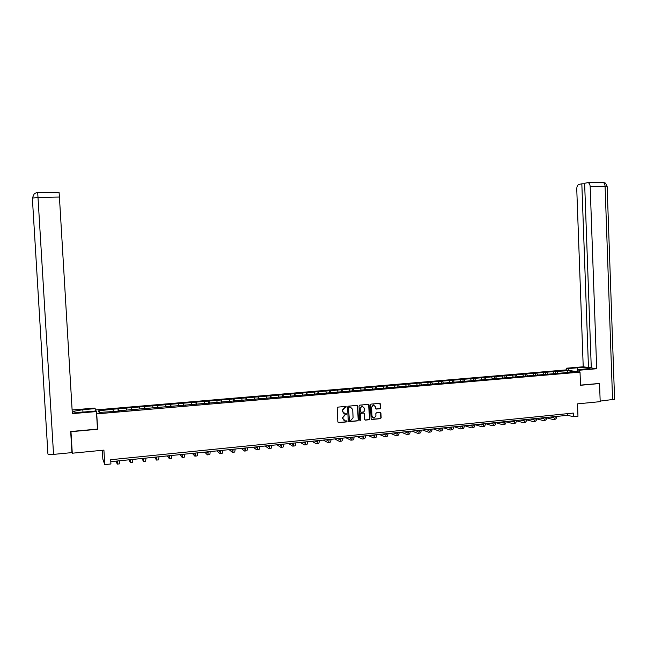 <?xml version="1.0" encoding="UTF-8"?>
<svg xmlns="http://www.w3.org/2000/svg" width="647" height="647" viewBox="0 0 647 647"><rect width="100%" height="100%" fill="white"/><g stroke="black" fill="none" stroke-linecap="round" stroke-linejoin="round"><path stroke-width="0.97" d="M346.355 406.906L345.813 406.405L337.896 407.125L337.192 407.974L337.855 421.973L338.607 422.677L346.541 421.917L347.035 421.326L345.377 420.938L342.975 418.674L342.918 417.509L345.183 414.8L346.695 414.112L345.061 413.724L342.635 411.452L342.578 410.287L344.843 407.586L346.355 406.906M343.945 413.506L342.392 411.355L342.336 410.19L344.6 407.489L345.619 407.4L345.902 406.405M338.163 422.556L346.299 421.812L346.606 420.833M344.236 420.696L342.732 418.569L342.684 417.404L344.94 414.703L345.959 414.606L346.258 413.627M379.999 408.726L380.695 407.893L380.517 404.019L379.765 403.316L371.168 404.1L370.472 404.933L371.103 418.779L371.871 419.482L380.46 418.658L381.148 417.816L380.937 413.142L380.193 412.446L376.505 412.794L375.81 413.627L375.915 415.948L373.99 418.197L372.017 416.32L371.596 407.206L373.489 404.973L375.503 406.85L375.567 408.37L376.319 409.066L379.999 408.726L380.428 407.796L379.902 403.324M70.96 431.5L72.278 453.215L103.916 450.126L104.765 464.595L110.928 463.972L110.677 459.718L573.315 413.069L573.444 416.717L577.965 416.256L577.504 403.865L600.19 401.65L599.543 383.542L598.936 383.436M70.992 431.695L97.632 429.268L96.735 413.87L580.027 372.138L580.513 385.28L599.543 383.542M357.775 406.098L357.007 405.386L348.28 406.187L347.576 407.028L348.232 420.979L349.008 421.682L357.726 420.841L358.422 420L357.775 406.098L357.176 405.394M359.764 405.135L368.426 404.351L369.186 405.054L369.825 418.908L369.13 419.741L365.409 420.105L364.665 419.402L364.407 413.773L363.638 413.069L361.18 413.304L360.476 414.145L360.751 420.008L360.242 420.599L359.724 420.105L359.061 405.976L359.764 405.135M72.278 453.215L71.833 450.716M95.246 409.963L565.745 369.922L580.027 372.138M96.735 413.87L96.557 413.465M95.505 411.023L95.279 410.481M555.644 373.198L555.579 371.443L112.853 409.227L98.401 410.853L99.128 412.446L119.185 411.12M555.579 371.443L567.775 370.739L573.63 371.653L564.095 372.818L119.194 410.724M553.792 373.359L553.096 371.993M547.621 373.885L546.925 372.518M543.739 374.225L543.051 372.85M537.52 374.759L536.84 373.384M533.613 375.09L532.942 373.715M527.345 375.632L526.674 374.249M523.415 375.972L522.752 374.589M517.099 376.514L516.443 375.123M513.144 376.853L512.489 375.462M506.787 377.403L506.132 376.004M502.792 377.743L502.145 376.344M496.386 378.293L495.748 376.894M492.367 378.641L491.736 377.241M485.921 379.191L485.29 377.791M481.869 379.538L481.247 378.131M475.367 380.096L474.752 378.689M471.291 380.452L470.676 379.037M464.74 381.01L464.134 379.595M460.64 381.366L460.033 379.943M454.04 381.932L453.442 380.509M449.9 382.288L449.309 380.865M443.276 382.911L442.669 381.431M439.087 383.218L438.504 381.787M432.431 383.889L431.816 382.361M428.193 384.156L427.627 382.717M421.504 384.884L420.882 383.291M417.218 385.102L416.66 383.655M410.497 385.887L409.866 384.237M406.154 386.049L405.612 384.601M399.401 386.906L398.77 385.183M395.01 387.011L394.476 385.547M388.232 387.933L387.585 386.138M383.784 387.974L383.259 386.51M376.958 388.928L376.319 387.1M372.47 388.944L371.96 387.472M365.587 389.906L364.965 388.071M361.066 389.923L360.573 388.443M354.127 390.893L353.521 389.049M349.582 390.917L349.097 389.429M342.587 391.888L341.996 390.036M338.009 391.912L337.54 390.416M330.949 392.891L330.374 391.031M326.339 392.915L325.886 391.411M319.222 393.902L318.672 392.025M314.588 393.926L314.143 392.414M307.406 394.921L306.872 393.036M302.739 394.945L302.311 393.425M295.501 395.94L294.983 394.055M290.794 395.964L290.382 394.444M283.499 396.975L282.998 395.074M278.76 396.999L278.364 395.471M271.408 398.018L270.923 396.11M266.637 398.042L266.249 396.506M259.212 399.07L258.743 397.145M254.408 399.094L254.036 397.549M246.928 400.121L246.475 398.196M242.083 400.153L241.735 398.601M234.537 401.189L234.109 399.256M229.669 401.221L229.329 399.66M222.05 402.264L221.646 400.323M217.149 402.297L216.826 400.736M209.466 403.348L209.078 401.391M204.525 403.38L204.217 401.811M196.777 404.44L196.413 402.474M191.803 404.48L191.512 402.895M183.991 405.54L183.643 403.566M185.43 405.022L185.39 405.426M178.976 405.58L178.701 403.987M171.099 406.656L170.768 404.666M166.044 406.696L165.794 405.095M158.094 407.772L157.787 405.774M153.007 407.812L152.773 406.203M144.993 408.904L144.71 406.898M146.012 408.411L145.996 408.815M139.865 408.944L139.647 407.327M131.778 410.036L131.511 408.022M132.659 409.559L132.643 409.963M126.618 410.085L126.416 408.459M118.458 411.185L118.215 409.163M113.257 411.233L113.071 409.6M100.083 412.365L98.401 410.853M102.331 450.28L102.849 459.152L104.765 464.595M110.791 461.659L567.629 415.309L573.444 416.717M567.379 372.187L567.775 370.739M557.641 373.028L556.946 371.661M567.565 413.643L567.629 415.309M118.126 411.217L117.98 408.791M131.381 410.069L131.244 407.659M144.532 408.936L144.394 406.534M157.577 407.82L157.439 405.418M170.517 406.704L170.387 404.318M183.352 405.596L183.222 403.218M196.081 404.504L195.952 402.135M208.706 403.413L208.585 401.059M221.242 402.337L221.112 399.992M233.664 401.269L233.543 398.924M245.997 400.202L245.876 397.873M258.234 399.15L258.113 396.829M270.373 398.107L270.252 395.794M282.415 397.072L282.302 394.767M294.361 396.037L294.248 393.748M306.225 395.002L306.112 392.737M317.984 393.886L317.879 391.734M329.655 392.778L329.558 390.731M341.236 391.694L341.139 389.745M352.728 390.642L352.639 388.766M364.14 389.664L364.051 387.788M375.462 388.685L375.381 386.825M386.704 387.723L386.615 385.863M397.856 386.76L397.776 384.908M408.928 385.814L408.847 383.97M419.911 384.868L419.83 383.032M430.821 383.93L430.74 382.102M441.65 383L441.569 381.172M452.39 382.078L452.318 380.258M463.058 381.156L462.985 379.344M473.644 380.25L473.572 378.446M484.158 379.344L484.085 377.549M494.591 378.446L494.526 376.659M504.951 377.557L504.886 375.77M515.238 376.675L515.166 374.896M525.453 375.794L525.38 374.023M535.587 374.92L535.522 373.157M545.656 374.055L545.583 372.3M97.632 429.268L97.454 428.815M348.547 421.561L357.476 420.736L358.171 419.895L357.524 406.001M349.145 407.198L348.652 407.78L349.226 420.024L350.844 420.413L353.092 417.711L352.704 409.357L350.262 407.092L348.903 407.1L348.652 407.78M349.42 420.413L348.409 407.691M351.103 407.189L350.221 407.092M348.903 407.1L349.97 407.003M364.989 419.984L368.871 419.636L369.566 418.803L368.58 404.351M363.816 413.077L360.929 413.207L360.225 414.048L360.751 420.008M359.91 420.493L360.5 419.903M364.14 407.933L362.11 406.049L360.209 408.297L360.355 411.516L361.107 412.228L363.59 411.993L364.285 411.152L364.14 407.933M362.757 406.114L361.859 405.952L360.209 408.297M360.694 412.115L360.104 411.419L359.958 408.2M375.915 408.969L379.74 408.629M374.095 405.03L373.23 404.876L371.596 407.206M373.093 418.019L371.758 416.223L371.338 407.117M371.427 419.369L380.193 418.552L380.881 417.719L380.331 412.446M117.285 460.996L117.147 462.023L116.727 461.052M116.015 461.125L117.277 464.093L117.455 460.979M117.382 464.085L119.396 463.883L119.59 460.761M82.97 412.09L82.832 409.688L73.645 411.306C72.731 412.293 76.055 412.535 83.609 412.042L96.185 410.966L96.452 411.573L72.335 413.635L59.427 197.044L37.995 197.464L53.547 454.388L71.946 452.601L70.685 431.533L97.471 429.09L96.452 411.573M82.832 409.688L95.166 408.637L94.915 408.063L72.116 409.988M95.311 411.039L95.166 408.637M53.547 454.388C50.151 454.663 48.274 454.55 47.927 454.04L32.358 198.071L34.226 193.865M32.358 198.071L37.995 197.464L37.704 192.685L59.055 192.296L59.427 197.044M579.502 372.057L579.429 370.213L577.164 369.874L590.072 368.418C589.409 367.585 585.195 367.375 577.431 367.795L568.478 368.547L566.303 368.224L583.222 366.792L576.76 189.15C576.801 186.514 577.52 184.921 578.919 184.387L581.831 183.821L588.471 367.553L583.222 366.792M579.429 370.213L596.688 368.733L591.285 367.957L584.629 183.271L587.605 182.697L602.462 182.43M591.261 367.31L588.471 367.553M568.543 370.351L568.478 368.547M566.368 370.019L566.303 368.224M577.229 371.702L577.164 369.874M596.688 368.733L590.177 186.651C590.015 184.427 589.328 183.109 588.131 182.697M614.585 399.256L600.173 401.1M584.645 183.764L581.831 183.821M599.13 383.477L580.505 385.119M130.524 459.653L130.338 460.68L129.853 459.726M128.988 459.807L130.468 462.742L130.726 459.637M130.597 462.734L132.57 462.532L132.845 459.419M143.65 458.327L143.432 459.346L142.866 458.399M141.863 458.505L143.553 461.408L143.885 458.302M143.707 461.392L145.64 461.19L145.987 458.084M156.671 457L156.412 458.027L155.781 457.089M154.633 457.211L156.534 460.074L156.938 456.976M156.703 460.057L158.604 459.863L159.025 456.766M169.587 455.69L169.288 456.717L168.592 455.795M167.298 455.925L169.417 458.755L169.894 455.658M169.603 458.739L171.471 458.545L171.956 455.448M182.397 454.388L182.066 455.415L181.297 454.501M179.874 454.647L182.187 457.445L182.737 454.356M182.397 457.429L184.225 457.243L184.783 454.154M195.111 453.102L194.731 454.129L193.898 453.223M192.345 453.385L194.86 456.151C195.248 456.345 195.451 455.31 195.475 453.062M195.087 456.127L196.882 455.941C197.27 456.135 197.481 455.108 197.505 452.86M207.719 451.824L207.307 452.851L206.409 451.954M204.711 452.132L207.428 454.865C207.849 455.051 208.075 454.024 208.116 451.784M207.679 454.841L209.434 454.655C209.863 454.849 210.089 453.822 210.129 451.582M220.223 450.555L219.778 451.582L218.815 450.7M216.988 450.886L219.899 453.587C220.352 453.773 220.603 452.746 220.651 450.514M220.166 453.563L221.889 453.385C222.342 453.563 222.6 452.544 222.657 450.312M232.637 449.293L232.152 450.32L231.125 449.447M229.175 449.649L232.273 452.318C232.758 452.496 233.025 451.477 233.09 449.253M232.556 452.293L234.246 452.116C234.732 452.293 235.007 451.274 235.079 449.05M244.946 448.047L244.429 449.075L243.337 448.209M241.258 448.42L244.55 451.064C245.059 451.242 245.359 450.215 245.431 447.999M244.857 451.032L246.507 450.862C247.025 451.04 247.324 450.013 247.405 447.797M257.158 446.81L256.608 447.829L255.46 446.98M253.252 447.206L256.73 449.819C257.271 449.988 257.587 448.969 257.676 446.753M257.053 449.786L258.671 449.616C259.221 449.786 259.536 448.767 259.633 446.559M269.281 445.581L268.691 446.6L267.478 445.759M265.157 445.993L268.812 448.581C269.387 448.743 269.718 447.724 269.823 445.524M269.152 448.541L270.745 448.379C271.311 448.549 271.659 447.53 271.764 445.33M281.308 444.36L280.685 445.379L279.415 444.554M276.965 444.796L280.806 447.352C281.405 447.514 281.76 446.495 281.882 444.303M281.162 447.312L282.715 447.158C283.321 447.32 283.677 446.301 283.798 444.109M293.237 443.146L292.581 444.174L291.255 443.349M288.691 443.607L292.703 446.131C293.326 446.293 293.706 445.273 293.835 443.09M293.075 446.09L294.603 445.937C295.234 446.098 295.614 445.079 295.744 442.896M305.077 441.95L304.389 442.969L302.998 442.16M300.321 442.427L304.511 444.926C305.166 445.079 305.562 444.068 305.699 441.885M304.899 444.885L306.395 444.732C307.05 444.885 307.454 443.874 307.6 441.691M316.82 440.753L316.1 441.78L314.66 440.971M311.862 441.262L316.221 443.721C316.901 443.874 317.321 442.863 317.475 440.688M316.634 443.68L318.098 443.535C318.777 443.68 319.197 442.669 319.359 440.502M328.482 439.572L327.73 440.599L326.234 439.798M323.322 440.097L327.851 442.532C328.555 442.685 328.991 441.675 329.161 439.507M328.272 442.491L329.703 442.346C330.415 442.491 330.86 441.48 331.029 439.313M340.047 438.399L339.263 439.418L337.71 438.634M339.982 438.666L339.546 438.448M334.693 438.941L339.384 441.351C340.12 441.497 340.581 440.486 340.759 438.326M339.829 441.303L341.228 441.165C341.964 441.311 342.425 440.3 342.603 438.14M351.531 437.235L350.714 438.254L349.113 437.477M351.442 437.542L350.925 437.299M345.983 437.801L350.836 440.178C351.596 440.324 352.073 439.313 352.259 437.162M351.289 440.13L352.664 439.992C353.424 440.13 353.909 439.127 354.095 436.976M362.918 436.078L362.077 437.097L360.419 436.329M362.821 436.426L362.223 436.151M357.184 436.66L362.199 439.014C362.983 439.151 363.477 438.148 363.679 436.005M362.668 438.965L364.01 438.828C364.803 438.965 365.296 437.962 365.506 435.819M374.233 434.93L373.359 435.949L371.645 435.196M374.112 435.31L373.432 435.01M368.305 435.536L373.481 437.857C374.289 437.995 374.799 436.992 375.009 434.849M373.966 437.809L375.276 437.679C376.093 437.809 376.603 436.806 376.821 434.671M385.45 433.797L384.553 434.816L382.789 434.064M385.321 434.202L384.561 433.886M379.344 434.412L384.674 436.717C385.507 436.846 386.033 435.843 386.259 433.708M385.175 436.66L386.453 436.531C387.294 436.66 387.828 435.666 388.054 433.53M396.587 432.665L395.657 433.684L393.845 432.94M396.441 433.102L395.608 432.762M390.295 433.304L395.778 435.577C396.635 435.706 397.185 434.703 397.42 432.576M396.296 435.528L397.549 435.399C398.415 435.52 398.964 434.525 399.199 432.398M407.642 431.541L406.688 432.56L404.82 431.832M407.473 432.002L406.575 431.654M401.172 432.196L406.809 434.444C407.691 434.574 408.257 433.579 408.5 431.452M407.335 434.396L408.564 434.266C409.454 434.396 410.02 433.393 410.271 431.274M418.617 430.433L417.63 431.444L415.722 430.724M418.431 430.918L417.452 430.546M411.969 431.104L417.752 433.328C418.658 433.45 419.24 432.455 419.499 430.336M418.294 433.272L419.499 433.15C420.404 433.272 420.995 432.277 421.254 430.158M429.511 429.325L428.492 430.344L426.535 429.624M429.301 429.834L428.257 429.454M422.685 430.012L428.613 432.212C429.543 432.333 430.142 431.339 430.409 429.236M429.171 432.156L430.344 432.034C431.282 432.156 431.881 431.161 432.147 429.058M440.316 428.225L439.281 429.244L437.267 428.54M440.097 428.759L438.981 428.363M433.328 428.937L439.394 431.112C440.348 431.226 440.963 430.231 441.246 428.136M439.968 431.056L441.117 430.934C442.071 431.048 442.694 430.061 442.969 427.958M451.048 427.141L449.98 428.152L447.926 427.457M450.805 427.683L449.625 427.287M443.891 427.869L450.102 430.012C451.072 430.126 451.711 429.139 451.994 427.044M450.692 429.956L451.808 429.843C452.787 429.948 453.426 428.961 453.709 426.866M461.699 426.058L460.607 427.077L458.505 426.381M461.44 426.624L460.195 426.211M454.372 426.802L460.729 428.929C461.723 429.034 462.37 428.047 462.67 425.961M461.327 428.864L462.419 428.751C463.422 428.864 464.077 427.869 464.376 425.791M472.278 424.982L471.153 426.001L469.01 425.314M472.003 425.564L470.684 425.144M464.789 425.742L471.275 427.845C472.294 427.95 472.957 426.963 473.264 424.885M471.889 427.78L472.957 427.675C473.984 427.78 474.647 426.794 474.955 424.715M482.775 423.922L481.627 424.933L479.435 424.262M482.476 424.513L481.101 424.092M475.124 424.699L481.748 426.777C482.791 426.874 483.463 425.888 483.786 423.817M482.371 426.713L483.414 426.599C484.466 426.705 485.145 425.718 485.46 423.648L492.141 425.71C493.208 425.807 493.896 424.828 494.227 422.758M493.192 422.863L492.027 423.874L489.795 423.211M492.885 423.47L491.445 423.041M492.788 425.645L493.798 425.54C494.866 425.637 495.562 424.658 495.893 422.588M503.544 421.812L502.347 422.823L500.066 422.167M503.212 422.434L501.708 421.998M495.877 422.709L502.468 424.65C503.544 424.747 504.256 423.769 504.595 421.707M503.115 424.586L504.11 424.481C505.194 424.578 505.905 423.599 506.245 421.537M513.815 420.768L512.594 421.787L510.273 421.132M513.459 421.407L511.906 420.962M506.213 421.747L512.715 423.599C513.815 423.696 514.535 422.717 514.883 420.663M513.378 423.534L514.349 423.437C515.457 423.526 516.177 422.548 516.524 420.493M524.005 419.741L522.768 420.752L520.406 420.105M523.641 420.38L522.024 419.935M516.484 420.785L522.881 422.564C524.005 422.653 524.749 421.674 525.105 419.628M523.56 422.491L524.507 422.394C525.631 422.483 526.375 421.504 526.731 419.458M534.131 418.714L532.869 419.717L530.467 419.086M533.751 419.369L532.069 418.916M526.674 419.822L532.982 421.529C534.131 421.618 534.883 420.639 535.247 418.601M533.678 421.456L534.6 421.359C535.74 421.448 536.5 420.477 536.864 418.431M544.184 417.687L542.898 418.698L540.455 418.067M543.787 418.358L542.049 417.905M536.792 418.868L543.019 420.501C544.176 420.582 544.944 419.612 545.316 417.574M543.715 420.429L544.612 420.34C545.785 420.421 546.553 419.45 546.925 417.412M554.164 416.676L552.853 417.687L550.371 417.064M553.751 417.355L551.956 416.903M546.828 417.913L552.975 419.482C554.155 419.563 554.94 418.593 555.32 416.563M553.686 419.41L554.56 419.321C555.749 419.402 556.533 418.431 556.913 416.401M37.704 192.685L37.704 192.669C37.041 192.442 35.908 192.814 34.323 193.793M612.58 399.895L605.091 186.36L590.177 186.651M577.504 369.841L577.431 367.795M607.137 186.562L605.091 186.36C604.921 184.144 604.225 182.834 603.004 182.43L604.452 182.753C605.277 183.958 604.808 180.99 607.137 186.449L614.593 399.458M350.658 438.229L351.07 438.189M362.021 437.081L362.441 437.032M373.295 435.932L373.731 435.884M384.488 434.792L384.941 434.744M395.592 433.66L396.061 433.611M406.623 432.536L407.1 432.487M417.566 431.428L418.051 431.379M428.427 430.32L428.929 430.271M439.208 429.22L439.725 429.171M449.908 428.136L450.441 428.079M460.535 427.052L461.076 426.996M471.081 425.977L471.631 425.92M481.554 424.917L482.12 424.861M491.946 423.858L492.521 423.801M502.266 422.806L502.856 422.75M512.513 421.763L513.111 421.707M522.687 420.728L523.294 420.671M532.788 419.701L533.403 419.636M542.817 418.682L543.448 418.617M552.773 417.671L553.411 417.606M73.685 411.969L73.645 411.306M460.607 427.077L461.012 427.036M471.153 426.001L471.566 425.961M481.627 424.933L482.047 424.893M492.027 423.874L492.448 423.834M502.347 422.823L502.784 422.782M512.594 421.787L513.039 421.739M522.768 420.752L523.221 420.704M532.869 419.717L533.33 419.677M542.898 418.698L543.367 418.649M552.853 417.687L553.331 417.638"/></g></svg>
